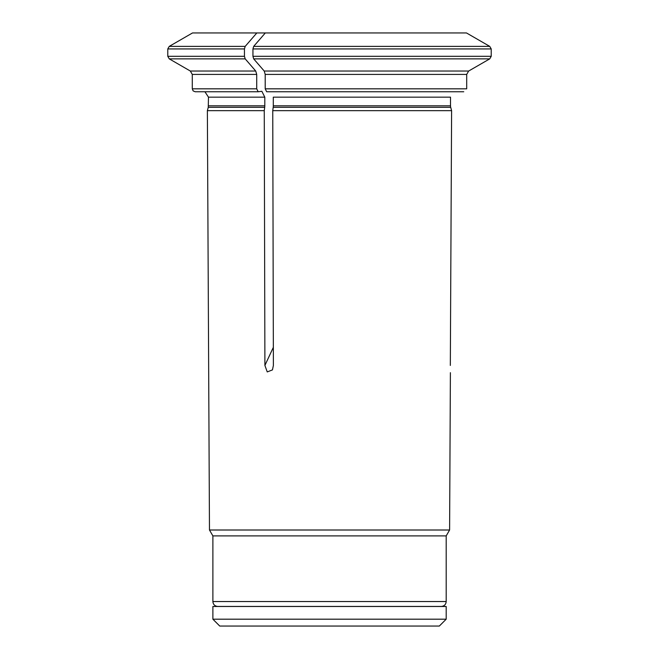 <?xml version="1.0" encoding="UTF-8"?>
<svg xmlns="http://www.w3.org/2000/svg" width="659" height="659" viewBox="0 0 659 659"><rect width="100%" height="100%" fill="white"/><g stroke="black" fill="none" stroke-linecap="round" stroke-linejoin="round"><path stroke-width="0.99" d="M433.449 606.494L432.839 606.445M212.882 619.188L219.744 626.05L439.331 626.05L446.192 619.188L446.192 606.494L212.882 606.494L212.882 619.188L446.192 619.188M258.188 91.766L195.229 91.766L193.136 90.893L192.288 88.825L192.288 74.426L190.327 71.032L255.733 71.032L256.713 74.426L256.713 88.825L258.188 91.766L261.862 91.296L264.803 97.161L264.803 105.802A5.882 2.941 -90 0 1 264.704 107.326L264.259 110.654L207.371 110.654L209.471 530.001L449.603 530.001L450.394 372.681M491.219 48.931L252.941 48.931L252.941 56.312L491.219 56.312L491.219 48.931L489.744 46.377A356882.076 356882.076 0 0 0 466.473 32.95L256.829 32.95A356882.076 178441.038 -90 0 0 245.189 46.377L244.456 48.931L244.456 56.312L245.189 58.865A365990.263 182995.132 90 0 0 255.733 71.032M491.219 56.312L489.744 58.865A365990.337 365990.337 0 0 1 468.656 71.032L466.696 74.426L265.206 74.426L265.206 88.825L266.673 91.766L463.755 91.766M252.941 56.312L253.674 58.865A365990.477 182995.239 90 0 0 264.218 71.032L468.656 71.032M265.206 74.426L264.218 71.032M256.829 32.95L192.519 32.95L169.256 46.377L167.781 48.931L244.456 48.931M450.328 365.432C450.385 374.287 450.385 374.287 450.328 365.432L451.604 110.654L272.752 110.654L273.386 365.432L272.464 369.897L267.249 371.923L264.902 365.432L264.259 110.654M252.941 48.931L253.674 46.377A356882.134 178441.063 -90 0 1 265.313 32.95M451.604 110.654L450.707 107.326A5.882 5.882 0 0 1 450.509 105.802L450.509 97.161L273.296 97.161L273.296 105.802A5.882 2.941 -90 0 1 273.197 107.326L272.752 110.654M466.696 74.426L466.696 88.825L265.206 88.825M446.192 601.543L212.882 601.543C213.17 604.517 214.801 606.156 217.783 606.445L441.291 606.445C444.273 606.156 445.904 604.517 446.192 601.543L446.192 535.899L212.882 535.899L209.471 530.001M446.192 535.899L449.603 530.001M256.713 88.825L192.288 88.825M245.189 58.865L169.256 58.865L167.781 56.312L244.456 56.312M256.713 74.426L192.288 74.426M264.704 107.326L208.269 107.326L208.466 97.161L204.933 91.766M264.803 105.802L208.466 105.802M264.803 97.161L208.466 97.161M489.744 58.865L253.674 58.865M245.189 46.377L169.256 46.377M489.744 46.377L253.674 46.377M450.509 105.802L273.296 105.802M273.345 347.326L264.902 365.432M450.707 107.326L273.197 107.326M226.235 606.445L225.625 606.494M190.327 71.032L169.256 58.865M167.781 56.312L167.781 48.931M212.882 601.543L212.882 535.899M208.269 107.326L207.371 110.654"/></g></svg>
